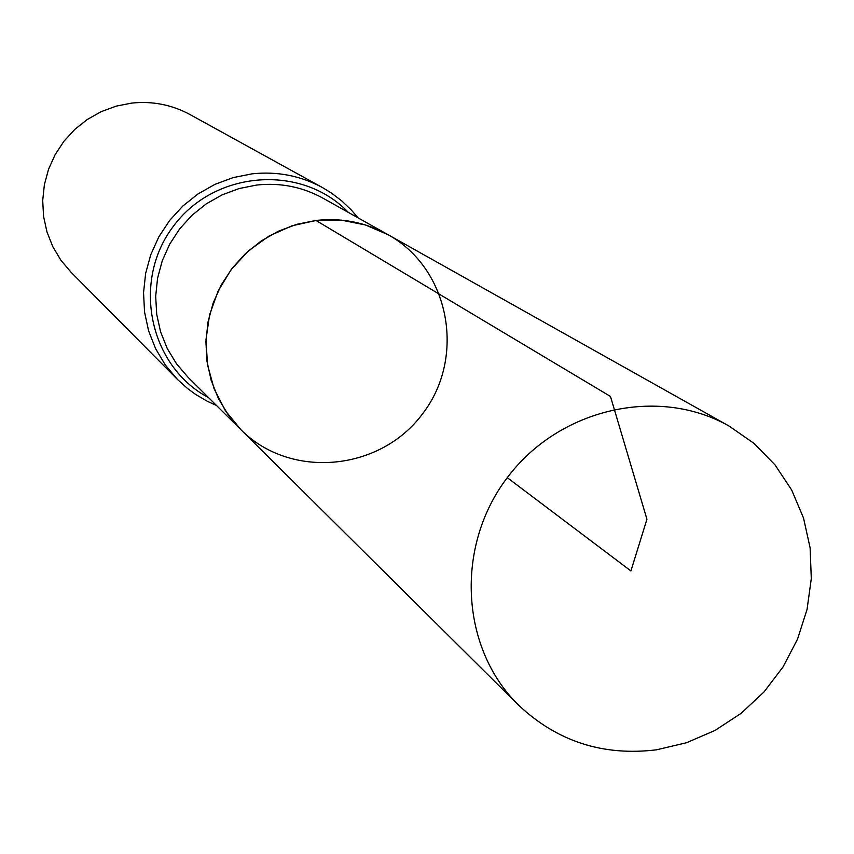 <?xml version="1.0" encoding="UTF-8"?>
<svg xmlns="http://www.w3.org/2000/svg" width="854" height="854" viewBox="0 0 854 854"><rect width="100%" height="100%" fill="white"/><g stroke="black" fill="none" stroke-linecap="round" stroke-linejoin="round"><path stroke-width="1.28" d="M315.969 220.449L296.733 224.324L278.265 231.253L261.057 241.063L245.568 253.489L232.192 268.231L221.293 284.884L213.148 303.01L207.981 322.139L205.91 341.771L206.999 361.381L211.194 380.457L218.389 398.508L228.392 415.076L240.924 429.722C290.456 479.67 380.094 471.355 422.602 413.784C466.305 357.1 449.695 268.626 388.068 234.701C365.747 222.392 341.717 217.642 315.969 220.449L610.471 396.448L646.937 519.232L630.914 570.952L507.276 477.664M322.46 187.56L190.026 114.564C171.91 104.775 152.503 100.943 131.836 103.078L116.219 106.12L101.252 111.628L87.311 119.464L74.768 129.424L63.943 141.252L55.136 154.638L48.55 169.241L44.376 184.677L42.7 200.551L43.575 216.446L46.97 231.946L52.799 246.667L60.89 260.214L71.053 272.255L177.589 379.571L165.334 365.032L155.588 348.635L148.585 330.808L144.54 311.998L143.547 292.698L145.639 273.408L150.784 254.631L158.833 236.846L169.583 220.535L182.756 206.102L198.011 193.943L214.952 184.357L233.131 177.611L252.069 173.842C277.123 171.163 300.597 175.732 322.46 187.56L331.074 192.801L341.792 200.914L351.496 210.191L358.039 217.845M388.068 234.701L323.111 198.245C302.529 186.898 280.4 182.5 256.712 185.04L239.024 188.563L222.04 194.904L206.23 203.882L192.001 215.283L179.724 228.797L169.732 244.084L162.271 260.726L157.552 278.297L155.684 296.327L156.709 314.357L160.605 331.907L167.256 348.517L176.49 363.772L188.04 377.265L240.924 429.722L225.381 410.699L214.076 388.741L207.511 364.775L205.974 339.807L209.561 314.891L218.112 291.086L231.274 269.426L248.503 250.82L269.031 236.056L292.015 225.776L316.439 220.396L341.29 220.129L365.501 224.976L388.068 234.701L729.188 426.135L753.943 443.333L774.994 464.864L791.69 490.025L803.507 517.983L810.115 547.841L811.3 578.628L807.062 609.382L797.54 639.123L783.043 666.931L764.042 691.921L741.123 713.325L715.011 730.437L686.509 742.734L656.534 749.812C603.137 756.324 557.171 741.453 518.624 705.201C460.402 648.282 454.83 546.517 507.276 477.664C559.092 408.34 658.477 385.762 729.188 426.135M208.622 397.676C149.108 366.387 131.281 280.934 173.65 225.947C214.898 170.106 301.964 163.797 348.389 212.432M177.589 379.571L187.592 388.549L195.726 394.495L207.319 401.284L216.478 405.469M240.924 429.722L518.624 705.201"/></g></svg>
